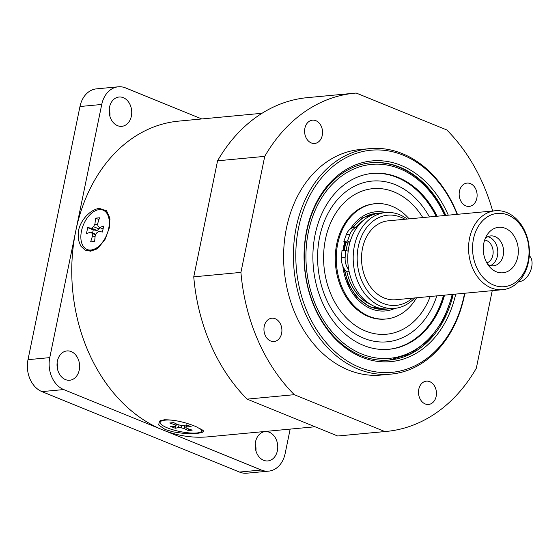 <?xml version="1.0" encoding="UTF-8"?>
<svg xmlns="http://www.w3.org/2000/svg" width="560" height="560" viewBox="0 0 560 560"><rect width="100%" height="100%" fill="white"/><g stroke="black" fill="none" stroke-linecap="round" stroke-linejoin="round"><path stroke-width="0.84" d="M388.479 349.328A88.326 67.592 84.6 0 0 435.547 315.063A88.326 67.592 84.6 0 0 443.569 295.239M436.135 216.321A88.326 67.592 84.6 0 0 371.924 173.46M429.408 216.951A80.717 61.768 84.6 0 0 328.524 212.457A80.717 61.768 84.6 0 0 344.393 325.416A80.717 61.768 84.6 0 0 430.57 310.457A80.717 61.768 84.6 0 0 436.835 295.869M422.8 217.574A73.108 55.951 84.6 0 0 333.494 217.056A73.108 55.951 84.6 0 0 347.872 319.368A73.108 55.951 84.6 0 0 425.929 305.823A73.108 55.951 84.6 0 0 430.234 296.492M409.129 218.862A57.897 44.303 84.6 0 0 375.263 203.707L374.283 203.805A57.897 44.303 84.6 0 0 343.112 226.296A57.897 44.303 84.6 0 0 341.705 288.869A57.897 44.303 84.6 0 0 385.133 319.081L386.113 318.99A57.897 44.303 84.6 0 0 416.556 297.78M375.263 203.707A57.897 44.303 84.6 0 0 344.092 226.205A57.897 44.303 84.6 0 0 342.685 288.771A57.897 44.303 84.6 0 0 386.113 318.99M378.182 213.318A48.125 36.827 84.6 0 0 376.18 213.43A48.125 36.827 84.6 0 0 353.213 227.472A14.441 11.046 84.6 0 0 350.511 228.851A14.441 11.046 84.6 0 0 346.241 234.815L343.854 241.388L346.08 242.291A48.125 36.827 84.6 0 0 344.96 246.799A48.125 36.827 84.6 0 0 344.351 250.32M348.726 269.633A14.441 11.046 -95.4 0 1 345.135 257.558L345.604 250.201L341.978 250.544L341.502 257.901A14.441 11.046 84.6 0 0 342.853 266.154A14.441 11.046 84.6 0 0 344.617 269.346A48.125 36.827 84.6 0 0 385.203 309.267A48.125 36.827 84.6 0 0 387.191 309.008M419.363 335.972A89.033 68.131 84.6 0 0 443.695 295.225M436.268 216.307A89.033 68.131 84.6 0 0 418.012 190.939A89.033 68.131 84.6 0 0 404.754 180.824M98.91 247.289A21.231 12.698 112.2 0 1 87.99 249.858L87.066 249.487A21.231 12.698 112.2 0 1 81.466 231.098A21.231 12.698 112.2 0 1 103.082 210.154A21.231 12.698 112.2 0 1 108.682 228.536A21.231 12.698 112.2 0 1 87.066 249.487M103.082 210.154L104.006 210.532A21.231 12.698 112.2 0 1 109.984 219.737M99.47 208.453L106.603 210.77L109.907 218.771L109.319 227.892L105.168 239.218L98.497 247.639L96.558 249.067L90.699 251.195L85.134 250.138L80.682 246.015L78.19 239.204L78.477 230.79C80.766 218.883 91.693 208.887 99.47 208.453M200.746 428.799A21.231 5.068 11.6 0 1 201.747 430.843A21.231 5.068 11.6 0 1 196.707 432.992A21.231 5.068 11.6 0 1 173.208 429.877A21.231 5.068 11.6 0 1 160.146 422.303L160.391 421.12A21.231 5.068 11.6 0 1 160.671 420.539M202.006 429.562A21.231 5.068 11.6 0 1 201.985 429.66L201.747 430.843M164.269 419.769C174.111 419.713 184.709 422.002 196.056 426.629L203.266 430.682L203.497 431.186L202.104 432.537L197.624 433.349L190.68 433.615L182.161 433.195L173.124 431.865L165.214 429.534L158.599 424.949L159.614 421.057L164.269 419.769M315.007 426.769L208.306 436.814A158.536 121.324 -95.4 0 1 162.491 429.793A158.536 121.324 -95.4 0 1 75.754 231.049A158.536 121.324 -95.4 0 1 178.591 121.135L262.038 113.281M175.273 428.267L170.653 426.384L175.413 426.321L176.071 425.719L174.993 424.816L169.701 422.996L173.691 422.618L177.653 424.564L180.586 425.299L183.393 425.572L186.613 424.879L191.24 426.762L186.48 426.825L185.815 427.427L186.9 428.33L192.185 430.15L188.195 430.528L184.24 428.582L181.3 427.854L178.493 427.581L175.273 428.267L175.735 426.027M178.493 427.581L179.039 424.914M181.3 427.854L181.804 425.418M184.24 428.582L184.926 425.243M188.195 430.528L188.531 428.897M185.815 427.427L186.326 424.942M186.48 426.825L186.858 424.977M174.993 424.816L175.28 423.402M176.071 425.719L176.435 423.969M160.146 422.303A21.231 5.068 11.6 0 1 165.179 420.154A21.231 5.068 11.6 0 1 174.853 420.462M337.673 435.995L384.846 431.557A169.862 129.99 84.6 0 0 386.449 431.417L339.276 435.862A169.862 129.99 -95.4 0 1 337.673 435.995L247.128 399.126A169.862 129.99 -95.4 0 1 193.753 276.829L217.567 160.804A169.862 129.99 -95.4 0 1 307.44 97.636L354.613 93.191A169.862 129.99 84.6 0 0 264.74 156.366L217.567 160.804M345.604 250.201L348.173 251.251M347.781 260.876A4.816 3.682 -95.4 0 1 347.753 260.064M350.021 242.081L347.48 241.045L349.874 234.472A14.441 11.046 -95.4 0 1 357.266 227.01M353.213 227.472A14.441 11.046 -95.4 0 1 354.956 227.122L357.35 226.898M349.104 271.579L346.864 271.789A14.441 11.046 -95.4 0 1 344.617 269.346M349.825 242.788L347.767 242.984L346.08 242.291M343.854 241.388L347.48 241.045M347.767 242.984A45.864 35.098 84.6 0 0 346.64 247.485A45.864 35.098 84.6 0 0 346.122 250.411M363.244 220.493A45.864 35.098 84.6 0 0 356.097 227.017M346.864 271.789A45.864 35.098 84.6 0 0 371.175 304.745M193.753 276.829L240.926 272.391A169.862 129.99 84.6 0 0 294.301 394.688L247.128 399.126M492.66 211.001A169.862 129.99 84.6 0 0 446.761 129.927L356.216 93.051A169.862 129.99 84.6 0 0 354.613 93.191M386.449 431.417A169.862 129.99 84.6 0 0 476.315 368.242L492.24 290.654M384.846 431.557L294.301 394.688M453.229 294.329A99.085 75.824 -95.4 0 1 389.613 360.031A99.085 75.824 -95.4 0 1 360.976 355.642A99.085 75.824 -95.4 0 1 304.437 249.753A99.085 75.824 -95.4 0 1 371.042 162.736A99.085 75.824 -95.4 0 1 399.679 167.125A99.085 75.824 -95.4 0 1 445.802 215.411M448.301 215.173A100.786 77.126 84.6 0 0 401.093 165.403A100.786 77.126 84.6 0 0 306.761 230.027A100.786 77.126 84.6 0 0 360.514 356.643A100.786 77.126 84.6 0 0 455.728 294.091M464.569 293.265A111.545 85.358 -95.4 0 1 360.535 367.752A111.545 85.358 -95.4 0 1 298.494 228.137A111.545 85.358 -95.4 0 1 403.2 155.169A111.545 85.358 -95.4 0 1 457.135 214.34M457.429 214.312A113.239 86.66 84.6 0 0 402.437 153.657A113.239 86.66 84.6 0 0 369.712 148.638A113.239 86.66 84.6 0 0 293.594 248.087A113.239 86.66 84.6 0 0 358.211 369.11A113.239 86.66 84.6 0 0 390.943 374.122A113.239 86.66 84.6 0 0 464.863 293.237M390.943 374.122L381.143 375.046A113.239 86.66 -95.4 0 1 348.418 370.027A113.239 86.66 -95.4 0 1 283.801 249.011A113.239 86.66 -95.4 0 1 359.919 149.562L369.712 148.638M275.212 318.731A11.704 8.953 -95.4 0 1 281.89 331.233A11.704 8.953 -95.4 0 1 274.022 341.516A11.704 8.953 -95.4 0 1 270.641 340.998A11.704 8.953 -95.4 0 1 263.963 328.489A11.704 8.953 -95.4 0 1 271.824 318.213A11.704 8.953 -95.4 0 1 275.212 318.731M470.421 183.617A11.704 8.953 -95.4 0 1 477.099 196.126A11.704 8.953 -95.4 0 1 469.231 206.402A11.704 8.953 -95.4 0 1 465.85 205.884A11.704 8.953 -95.4 0 1 459.172 193.375A11.704 8.953 -95.4 0 1 467.04 183.099A11.704 8.953 -95.4 0 1 470.421 183.617M429.765 381.668A11.704 8.953 -95.4 0 1 436.443 394.17A11.704 8.953 -95.4 0 1 428.575 404.453A11.704 8.953 -95.4 0 1 425.194 403.935A11.704 8.953 -95.4 0 1 418.516 391.426A11.704 8.953 -95.4 0 1 426.384 381.15A11.704 8.953 -95.4 0 1 429.765 381.668M315.861 120.68A11.704 8.953 -95.4 0 1 322.539 133.182A11.704 8.953 -95.4 0 1 314.678 143.465A11.704 8.953 -95.4 0 1 311.29 142.947A11.704 8.953 -95.4 0 1 304.612 130.438A11.704 8.953 -95.4 0 1 312.48 120.162A11.704 8.953 -95.4 0 1 315.861 120.68M240.926 272.391L264.74 156.366M529.291 255.724A14.154 8.463 112.2 0 1 530.719 270.438A14.154 8.463 112.2 0 1 519.827 281.477L518.721 281.582M487.774 264.446A15.001 11.48 84.6 0 0 489.16 265.132A15.001 11.48 84.6 0 0 493.5 265.797A15.001 11.48 84.6 0 0 503.58 252.623A15.001 11.48 84.6 0 0 495.019 236.586A15.001 11.48 84.6 0 0 490.686 235.921A15.001 11.48 84.6 0 0 485.317 238.322M490.546 265.58A15.001 11.48 84.6 0 0 497.784 251.251A15.001 11.48 84.6 0 0 489.216 237.132A15.001 11.48 84.6 0 0 487.83 236.684M496.335 271.782A22.848 17.486 -95.4 0 1 490.406 267.708A22.848 17.486 -95.4 0 1 487.291 234.619A22.848 17.486 -95.4 0 1 505.26 228.305A22.848 17.486 -95.4 0 1 517.762 256.949A22.848 17.486 -95.4 0 1 496.335 271.782M486.843 262.92A11.704 8.953 84.6 0 0 493.15 251.937A11.704 8.953 84.6 0 0 486.451 240.471A11.704 8.953 84.6 0 0 484.68 239.995M412.363 298.179A45.297 34.664 -95.4 0 1 357.427 263.536A45.297 34.664 -95.4 0 1 404.929 219.254M407.211 219.044A48.125 36.827 84.6 0 0 385.616 212.548A48.125 36.827 84.6 0 0 354.396 245.91A48.125 36.827 84.6 0 0 394.632 308.378A48.125 36.827 84.6 0 0 414.638 297.962M385.616 212.548L380.17 213.059A48.125 36.827 84.6 0 0 348.95 246.421A48.125 36.827 84.6 0 0 389.193 308.889L394.632 308.378M495.271 210.756L388.227 220.829A39.634 30.331 84.6 0 0 362.516 248.311A39.634 30.331 84.6 0 0 395.654 299.747L502.698 289.674A39.634 30.331 84.6 0 0 528.409 262.192A39.634 30.331 84.6 0 0 495.271 210.756A39.634 30.331 84.6 0 0 469.56 238.231A39.634 30.331 84.6 0 0 502.698 289.674M528.122 261.17A36.806 28.161 84.6 0 0 507.983 215.033A36.806 28.161 84.6 0 0 473.48 238.917A36.806 28.161 84.6 0 0 493.612 285.054A36.806 28.161 84.6 0 0 528.122 261.17M95.515 218.155L99.505 217.784L97.622 223.769L98.021 226.254L99.47 227.472L103.663 226.107L102.452 232.029L98.658 231.42L96.642 232.96L95.186 235.62L94.64 241.479L90.65 241.857L92.526 235.872L92.127 233.387L90.678 232.169L86.485 233.534L87.703 227.612L91.49 228.221L93.506 226.681L94.962 224.021L95.515 218.155L98.945 219.555M94.962 224.021L97.853 225.197M93.506 226.681L99.057 228.942L99.785 227.598M91.49 228.221L97.034 230.482L99.057 228.942M87.703 227.612L93.247 229.866L97.034 230.482M92.617 232.96L93.247 229.866M90.678 232.169L95.914 234.304M92.127 233.387L95.634 234.808M92.526 235.872L95.067 236.901M99.47 227.472L103.082 228.942M388.808 349.3A88.326 67.592 84.6 0 0 436.198 315A88.326 67.592 84.6 0 0 444.22 295.176M436.786 216.258A88.326 67.592 84.6 0 0 418.831 191.394A88.326 67.592 84.6 0 0 372.246 173.425M437.115 216.23A88.326 67.592 84.6 0 0 372.414 173.411A88.326 67.592 84.6 0 0 324.856 207.725A88.326 67.592 84.6 0 0 322.707 303.191A88.326 67.592 84.6 0 0 388.969 349.286A88.326 67.592 84.6 0 0 436.527 314.972A88.326 67.592 84.6 0 0 444.542 295.148M290.164 429.107L285.159 453.481A25.48 19.495 -95.4 0 1 268.632 471.142A25.48 19.495 -95.4 0 1 261.275 470.015L63.714 389.564A25.48 19.495 -95.4 0 1 49.77 357.623L101.738 104.468A25.48 19.495 -95.4 0 1 118.265 86.807A25.48 19.495 -95.4 0 1 125.629 87.934L201.796 118.951M118.265 86.807L96.495 88.858A25.48 19.495 84.6 0 0 79.968 106.519L28 359.674A25.48 19.495 84.6 0 0 41.937 391.615L239.498 472.066A25.48 19.495 84.6 0 0 246.862 473.193L268.632 471.142M57.764 370.139A14.721 11.263 84.6 0 0 57.099 363.083M255.913 450.828A14.721 11.263 84.6 0 0 255.248 443.772M109.879 116.228A14.721 11.263 84.6 0 0 109.214 109.172M123.312 97.671A14.721 11.263 -95.4 0 1 131.712 113.407A14.721 11.263 -95.4 0 1 121.814 126.336A14.721 11.263 -95.4 0 1 117.558 125.678A14.721 11.263 -95.4 0 1 109.158 109.949A14.721 11.263 -95.4 0 1 119.056 97.02A14.721 11.263 -95.4 0 1 123.312 97.671M269.339 432.271A14.721 11.263 -95.4 0 1 277.739 448A14.721 11.263 -95.4 0 1 267.841 460.929A14.721 11.263 -95.4 0 1 263.592 460.278A14.721 11.263 -95.4 0 1 255.192 444.542A14.721 11.263 -95.4 0 1 265.083 431.62A14.721 11.263 -95.4 0 1 269.339 432.271M71.19 351.582A14.721 11.263 -95.4 0 1 79.59 367.311A14.721 11.263 -95.4 0 1 69.692 380.24A14.721 11.263 -95.4 0 1 65.443 379.589A14.721 11.263 -95.4 0 1 57.043 363.86A14.721 11.263 -95.4 0 1 66.934 350.931A14.721 11.263 -95.4 0 1 71.19 351.582M344.813 241.78A49.826 38.129 84.6 0 0 342.993 250.446M386.015 212.513A49.826 38.129 84.6 0 0 350.511 228.851M342.853 266.154A49.826 38.129 84.6 0 0 395.038 308.336M346.241 234.815L349.874 234.472M345.135 257.558L341.502 257.901M519.099 281.183L519.827 281.477M444.752 215.509A97.384 74.529 84.6 0 0 423.101 184.184A97.384 74.529 84.6 0 0 319.13 202.23A97.384 74.529 84.6 0 0 338.275 338.513A97.384 74.529 84.6 0 0 442.253 320.467A97.384 74.529 84.6 0 0 452.179 294.427M41.937 391.615L63.714 389.564M261.275 470.015L239.498 472.066M79.968 106.519L101.738 104.468M49.77 357.623L28 359.674M385.203 309.267L369.551 306.866L356.559 297.073L348.215 283.85L343.686 267.869M343.644 250.39L345.45 242.039M352.177 227.871L362.572 217.84L376.18 213.43M445.445 215.446L435.617 197.785L423.192 183.064C407.211 168.056 389.585 161.301 370.314 162.799M389.249 360.066L410.494 353.794L429.142 339.885L443.66 319.508L452.879 294.364"/></g></svg>
